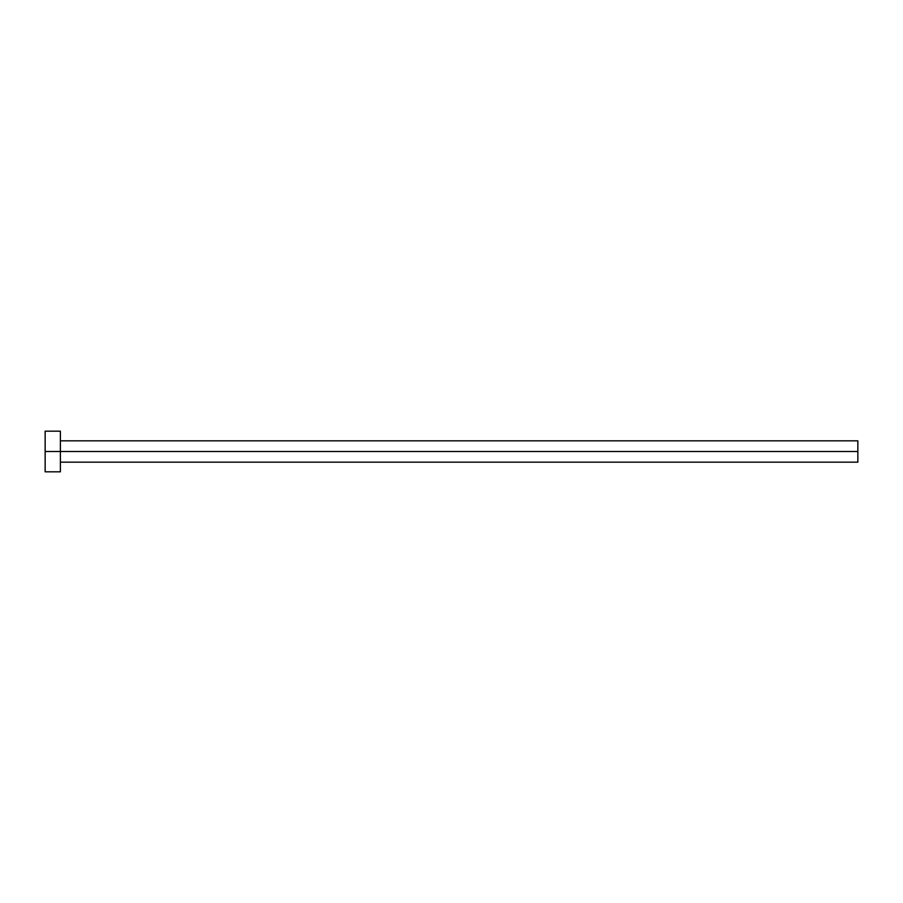 <?xml version="1.0" encoding="UTF-8"?>
<svg xmlns="http://www.w3.org/2000/svg" width="903" height="903" viewBox="0 0 903 903"><rect width="100%" height="100%" fill="white"/><g stroke="black" fill="none" stroke-linecap="round" stroke-linejoin="round"><path stroke-width="0.68" stroke-dasharray="4.51 3.39" d="M60.388 451.5L857.85 451.5L857.85 462.167L857.85 451.5L60.388 451.5L60.388 471.817L60.388 451.5L45.15 451.5L60.388 451.5L60.388 431.182L60.388 451.5M45.15 471.817L45.15 431.182L45.15 471.817M857.85 440.833L857.85 451.5L857.85 440.833"/><path stroke-width="1.35" d="M45.15 471.817L45.15 431.182L45.15 451.5L857.85 451.5L857.85 462.167L857.85 451.5L45.15 451.5L45.15 471.817L60.388 471.817L60.388 431.182L60.388 471.817M857.85 451.5L857.85 440.833L857.85 451.5M60.388 462.167L857.85 462.167M45.15 431.182L60.388 431.182M60.388 440.833L857.85 440.833"/></g></svg>
